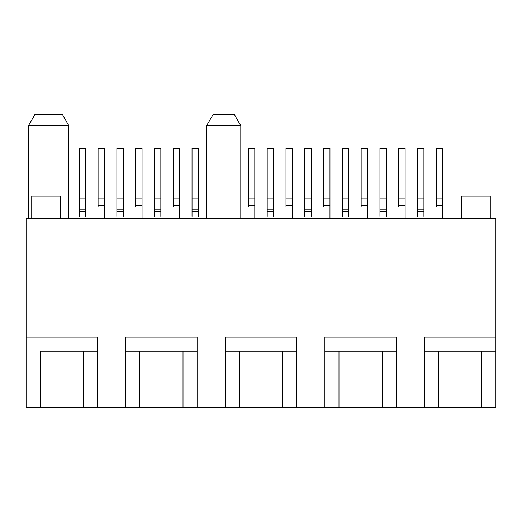 <?xml version="1.0" encoding="UTF-8"?>
<svg xmlns="http://www.w3.org/2000/svg" width="522" height="522" viewBox="0 0 522 522"><rect width="100%" height="100%" fill="white"/><g stroke="black" fill="none" stroke-linecap="round" stroke-linejoin="round"><path stroke-width="0.78" d="M234.287 114.422L240.799 125.698L240.799 218.718L240.799 125.698L206.595 125.698L206.595 218.718L206.595 125.698L240.799 125.698L234.287 114.422L213.107 114.422L206.595 125.698L213.107 114.422L234.287 114.422M68.852 125.698L62.34 114.422L34.961 114.422L28.449 125.698L68.852 125.698L28.449 125.698L28.449 218.718L28.449 125.698L34.961 114.422L62.34 114.422L68.852 125.698L68.852 218.718L68.852 125.698M26.1 218.718L495.9 218.718L26.1 218.718L26.1 407.578L40.194 407.578L40.194 351.202L83.416 351.202L83.416 407.578L97.51 407.578L97.51 351.202L83.416 351.202L97.51 351.202L97.51 337.108L26.1 337.108L97.51 337.108L97.51 407.578L26.1 407.578L26.1 218.718M31.738 196.168L31.738 218.718L31.738 196.168L60.304 196.168L60.304 218.718L60.304 196.168L31.738 196.168M125.698 351.202L125.698 407.578L139.792 407.578L139.792 351.202L125.698 351.202L197.107 351.202L197.107 337.108L125.698 337.108L125.698 407.578L97.51 407.578L139.792 407.578L139.792 351.202L183.013 351.202L183.013 407.578L197.107 407.578L197.107 351.202L183.013 351.202L183.013 407.578L139.792 407.578L239.389 407.578L239.389 351.202L225.295 351.202L225.295 407.578L197.107 407.578L197.107 337.108L125.698 337.108L125.698 351.202M225.295 337.108L225.295 351.202L296.705 351.202L296.705 337.108L225.295 337.108L296.705 337.108L296.705 351.202L282.611 351.202L282.611 407.578L296.705 407.578L296.705 351.202L296.705 407.578L225.295 407.578L225.295 337.108M324.893 351.202L324.893 407.578L338.987 407.578L338.987 351.202L324.893 351.202L396.302 351.202L396.302 337.108L324.893 337.108L324.893 407.578L296.705 407.578L338.987 407.578L338.987 351.202L382.208 351.202L382.208 407.578L396.302 407.578L396.302 351.202L382.208 351.202L382.208 407.578L338.987 407.578L438.584 407.578L438.584 351.202L424.49 351.202L424.49 407.578L396.302 407.578L396.302 337.108L324.893 337.108L324.893 351.202M424.49 337.108L424.49 351.202L495.9 351.202L495.9 337.108L424.49 337.108L495.9 337.108L495.9 218.718L495.9 351.202L481.806 351.202L481.806 407.578L424.49 407.578L424.49 337.108M495.9 407.578L481.806 407.578L495.9 407.578L495.9 351.202L495.9 407.578M438.584 407.578L438.584 351.202L481.806 351.202L481.806 407.578L438.584 407.578M239.389 407.578L239.389 351.202L282.611 351.202L282.611 407.578L239.389 407.578M40.194 407.578L40.194 351.202L83.416 351.202L83.416 407.578L40.194 407.578M461.696 196.168L461.696 218.718L461.696 196.168L490.262 196.168L490.262 218.718L490.262 196.168L461.696 196.168M442.721 200.441L442.721 148.437L442.721 218.718L442.721 206.888L436.327 206.888L436.327 148.437L442.721 148.437L436.327 148.437L436.327 198.047L442.721 198.047L436.327 198.047L436.327 200.441M442.721 204.311L442.721 205.394L436.327 205.394L442.721 205.394L442.721 206.888L436.327 206.888L436.327 204.311M417.535 216.323L417.535 211.371L423.929 211.371L423.929 216.323M417.535 212.454L417.535 148.437L423.929 148.437L417.535 148.437L417.535 198.047L423.929 198.047L423.929 148.437L423.929 198.047L417.535 198.047L417.535 209.877L423.929 209.877L423.929 198.047L423.929 209.877L417.535 209.877L417.535 211.371L423.929 211.371L423.929 209.877L423.929 212.454M405.137 200.441L405.137 148.437L405.137 218.718L405.137 206.888L398.743 206.888L398.743 148.437L405.137 148.437L398.743 148.437L398.743 198.047L405.137 198.047L398.743 198.047L398.743 200.441M405.137 204.311L405.137 205.394L398.743 205.394L405.137 205.394L405.137 206.888L398.743 206.888L398.743 204.311M367.553 200.441L367.553 148.437L367.553 218.718L367.553 206.888L361.159 206.888L361.159 148.437L367.553 148.437L361.159 148.437L361.159 198.047L367.553 198.047L361.159 198.047L361.159 200.441M367.553 204.311L367.553 205.394L361.159 205.394L367.553 205.394L367.553 206.888L361.159 206.888L361.159 204.311M329.969 200.441L329.969 148.437L329.969 218.718L329.969 206.888L323.575 206.888L323.575 148.437L329.969 148.437L323.575 148.437L323.575 198.047L329.969 198.047L323.575 198.047L323.575 200.441M329.969 204.311L329.969 205.394L323.575 205.394L329.969 205.394L329.969 206.888L323.575 206.888L323.575 204.311M292.385 200.441L292.385 148.437L292.385 218.718L292.385 206.888L285.991 206.888L285.991 148.437L292.385 148.437L285.991 148.437L285.991 198.047L292.385 198.047L285.991 198.047L285.991 200.441M292.385 204.311L292.385 205.394L285.991 205.394L292.385 205.394L292.385 206.888L285.991 206.888L285.991 204.311M254.801 200.441L254.801 148.437L254.801 218.718L254.801 206.888L248.407 206.888L248.407 148.437L254.801 148.437L248.407 148.437L248.407 198.047L254.801 198.047L248.407 198.047L248.407 200.441M254.801 204.311L254.801 205.394L248.407 205.394L254.801 205.394L254.801 206.888L248.407 206.888L248.407 204.311M179.633 200.441L179.633 148.437L179.633 218.718L179.633 206.888L173.239 206.888L173.239 148.437L179.633 148.437L173.239 148.437L173.239 198.047L179.633 198.047L173.239 198.047L173.239 200.441M179.633 204.311L179.633 205.394L173.239 205.394L179.633 205.394L179.633 206.888L173.239 206.888L173.239 204.311M142.049 200.441L142.049 148.437L142.049 218.718L142.049 206.888L135.655 206.888L135.655 148.437L142.049 148.437L135.655 148.437L135.655 198.047L142.049 198.047L135.655 198.047L135.655 200.441M142.049 204.311L142.049 205.394L135.655 205.394L142.049 205.394L142.049 206.888L135.655 206.888L135.655 204.311M104.465 200.441L104.465 148.437L104.465 218.718L104.465 206.888L98.071 206.888L98.071 148.437L104.465 148.437L98.071 148.437L98.071 198.047L104.465 198.047L98.071 198.047L98.071 200.441M104.465 204.311L104.465 205.394L98.071 205.394L104.465 205.394L104.465 206.888L98.071 206.888L98.071 204.311M379.951 216.323L379.951 211.371L386.345 211.371L386.345 216.323M379.951 212.454L379.951 148.437L386.345 148.437L379.951 148.437L379.951 198.047L386.345 198.047L386.345 148.437L386.345 198.047L379.951 198.047L379.951 209.877L386.345 209.877L386.345 198.047L386.345 209.877L379.951 209.877L379.951 211.371L386.345 211.371L386.345 209.877L386.345 212.454M342.367 216.323L342.367 211.371L348.761 211.371L348.761 216.323M342.367 212.454L342.367 148.437L348.761 148.437L342.367 148.437L342.367 198.047L348.761 198.047L348.761 148.437L348.761 198.047L342.367 198.047L342.367 209.877L348.761 209.877L348.761 198.047L348.761 209.877L342.367 209.877L342.367 211.371L348.761 211.371L348.761 209.877L348.761 212.454M304.783 216.323L304.783 211.371L311.177 211.371L311.177 216.323M304.783 212.454L304.783 148.437L311.177 148.437L304.783 148.437L304.783 198.047L311.177 198.047L311.177 148.437L311.177 198.047L304.783 198.047L304.783 209.877L311.177 209.877L311.177 198.047L311.177 209.877L304.783 209.877L304.783 211.371L311.177 211.371L311.177 209.877L311.177 212.454M267.199 216.323L267.199 211.371L273.593 211.371L273.593 216.323M267.199 212.454L267.199 148.437L273.593 148.437L267.199 148.437L267.199 198.047L273.593 198.047L273.593 148.437L273.593 198.047L267.199 198.047L267.199 209.877L273.593 209.877L273.593 198.047L273.593 209.877L267.199 209.877L267.199 211.371L273.593 211.371L273.593 209.877L273.593 212.454M192.031 216.323L192.031 211.371L198.425 211.371L198.425 216.323M192.031 212.454L192.031 148.437L198.425 148.437L192.031 148.437L192.031 198.047L198.425 198.047L198.425 148.437L198.425 198.047L192.031 198.047L192.031 209.877L198.425 209.877L198.425 198.047L198.425 209.877L192.031 209.877L192.031 211.371L198.425 211.371L198.425 209.877L198.425 212.454M154.447 216.323L154.447 211.371L160.841 211.371L160.841 216.323M154.447 212.454L154.447 148.437L160.841 148.437L154.447 148.437L154.447 198.047L160.841 198.047L160.841 148.437L160.841 198.047L154.447 198.047L154.447 209.877L160.841 209.877L160.841 198.047L160.841 209.877L154.447 209.877L154.447 211.371L160.841 211.371L160.841 209.877L160.841 212.454M116.863 216.323L116.863 211.371L123.257 211.371L123.257 216.323M116.863 212.454L116.863 148.437L123.257 148.437L116.863 148.437L116.863 198.047L123.257 198.047L123.257 148.437L123.257 198.047L116.863 198.047L116.863 209.877L123.257 209.877L123.257 198.047L123.257 209.877L116.863 209.877L116.863 211.371L123.257 211.371L123.257 209.877L123.257 212.454M79.279 216.323L79.279 211.371L85.673 211.371L85.673 216.323M79.279 212.454L79.279 148.437L85.673 148.437L79.279 148.437L79.279 198.047L85.673 198.047L85.673 148.437L85.673 198.047L79.279 198.047L79.279 209.877L85.673 209.877L85.673 198.047L85.673 209.877L79.279 209.877L79.279 211.371L85.673 211.371L85.673 209.877L85.673 212.454"/></g></svg>
